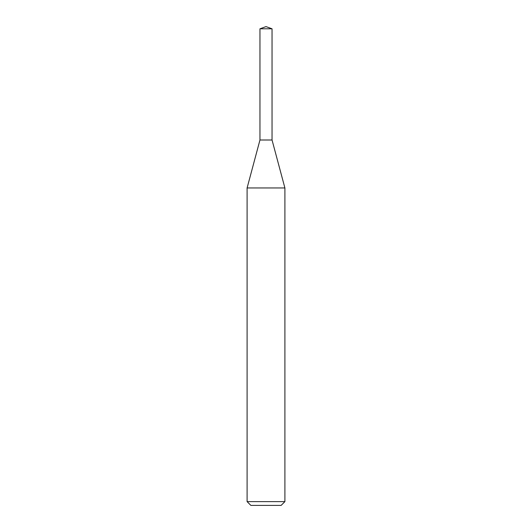 <?xml version="1.0" encoding="UTF-8"?>
<svg xmlns="http://www.w3.org/2000/svg" width="532" height="532" viewBox="0 0 532 532"><rect width="100%" height="100%" fill="white"/><g stroke="black" fill="none" stroke-linecap="round" stroke-linejoin="round"><path stroke-width="0.8" d="M266 187.962L284.899 187.962L284.899 501.623L247.101 501.623L247.101 187.962L266 187.962M247.101 501.623L250.878 505.4L281.122 505.4L284.899 501.623M247.101 187.962L259.955 140.002L259.955 28.801L272.045 28.801L272.045 140.002L259.955 140.002L272.045 140.002L284.899 187.962M272.045 28.801L266 26.6L259.955 28.801"/></g></svg>
